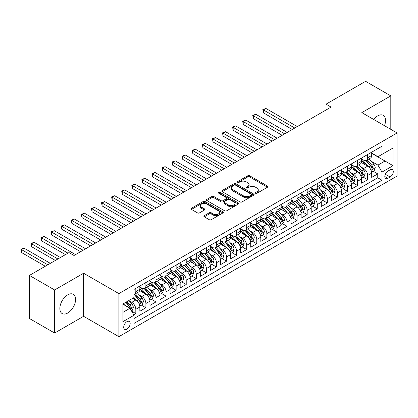 <?xml version="1.0" encoding="UTF-8"?>
<svg xmlns="http://www.w3.org/2000/svg" width="418" height="418" viewBox="0 0 418 418"><rect width="100%" height="100%" fill="white"/><g stroke="black" fill="none" stroke-linecap="round" stroke-linejoin="round"><path stroke-width="0.63" d="M255.602 193.288A0.977 0.564 0 0 0 256.986 193.288L267.499 187.217A1.4 0.81 0 0 0 267.907 186.647A1.4 0.81 0 0 0 267.499 186.078L249.687 175.795A1.4 0.81 0 0 0 247.707 175.795L237.194 181.861A0.977 0.564 0 0 0 236.907 182.264A0.977 0.564 0 0 0 237.194 182.661A0.977 0.564 0 0 0 238.579 182.661L239.942 181.877A4.478 2.586 0 0 1 246.275 181.877L247.759 182.734A4.478 2.586 0 0 1 249.071 184.563A4.478 2.586 0 0 1 247.759 186.391L246.395 187.175A0.977 0.564 0 0 0 246.113 187.577A0.977 0.564 0 0 0 246.395 187.975A0.977 0.564 0 0 0 247.785 187.975L249.144 187.191A4.478 2.586 0 0 1 255.476 187.191L256.96 188.048A4.478 2.586 0 0 1 258.272 189.876A4.478 2.586 0 0 1 256.96 191.705L255.602 192.489A0.977 0.564 0 0 0 255.314 192.886A0.977 0.564 0 0 0 255.602 193.288L255.602 192.489M67.721 313.014A11.119 6.422 120 0 0 74.989 303.217A11.119 6.422 120 0 0 73.281 294.309A11.119 6.422 120 0 0 67.721 294.857A11.119 6.422 120 0 0 60.458 304.654A11.119 6.422 120 0 0 62.162 313.568A11.119 6.422 120 0 0 67.721 313.014M384.466 125.682A11.119 6.422 120 0 0 383.254 115.347A11.119 6.422 120 0 0 377.694 115.896A11.119 6.422 120 0 0 373.697 119.464M126.947 329.107A4.561 2.633 120 0 0 129.925 325.089A4.561 2.633 120 0 0 129.225 321.432A4.561 2.633 120 0 0 126.947 321.656A4.561 2.633 120 0 0 123.963 325.679A4.561 2.633 120 0 0 124.663 329.332A4.561 2.633 120 0 0 126.947 329.107M204.271 215.667A1.4 0.81 0 0 0 203.864 216.237A1.4 0.81 0 0 0 204.271 216.811L209.266 219.696A1.4 0.81 0 0 0 211.247 219.696L222.925 212.955A1.4 0.81 0 0 0 223.332 212.381A1.4 0.81 0 0 0 222.925 211.811L205.113 201.528A1.4 0.81 0 0 0 203.132 201.528L191.46 208.268A1.4 0.81 0 0 0 191.047 208.843A1.4 0.81 0 0 0 191.46 209.413L197.495 212.898A1.4 0.81 0 0 0 199.475 212.898L204.47 210.014A1.4 0.81 0 0 0 204.877 209.439A1.4 0.81 0 0 0 204.47 208.869L201.476 207.14A3.741 2.163 0 0 1 200.379 205.614A3.741 2.163 0 0 1 202.688 203.618A3.741 2.163 0 0 1 206.769 204.083L218.494 210.855A3.741 2.163 0 0 1 219.591 212.381A3.741 2.163 0 0 1 217.282 214.382A3.741 2.163 0 0 1 213.201 213.911L211.247 212.783A1.4 0.81 0 0 0 209.266 212.783L204.271 215.667L204.271 216.811M83.6 273.236L54.617 289.967L29.417 275.42L29.417 318.485L54.617 333.036L83.6 316.306L118.879 336.673L118.879 293.608L83.6 273.236L83.6 316.306M390.799 129.34L390.799 95.879L361.821 112.609L397.1 132.976L118.879 293.608M390.799 95.879L365.598 81.327L326.035 104.171L326.035 109.991M29.417 275.42L68.986 252.576L74.023 255.487L331.072 107.081L326.035 104.171M240.042 201.931A1.4 0.81 0 0 0 242.022 201.931L253.695 195.19A1.4 0.81 0 0 0 254.107 194.616A1.4 0.81 0 0 0 253.695 194.046L235.883 183.763A1.4 0.81 0 0 0 233.908 183.763L222.23 190.504A1.4 0.81 0 0 0 221.822 191.073A1.4 0.81 0 0 0 222.23 191.648L240.042 201.931M219.21 193.503A0.977 0.564 0 0 1 220.202 193.638L220.202 192.473L238.307 202.929A1.4 0.81 0 0 1 238.72 203.498A1.4 0.81 0 0 1 238.307 204.073L226.634 210.813A1.4 0.81 0 0 1 224.654 210.813L206.842 200.53L206.842 199.386A1.4 0.81 0 0 0 206.435 199.956A1.4 0.81 0 0 0 206.842 200.53M206.842 199.386L211.842 196.502A1.4 0.81 0 0 1 213.817 196.502L221.044 200.671A1.4 0.81 0 0 0 223.024 200.671L226.337 198.759A1.4 0.81 0 0 0 226.744 198.189A1.4 0.81 0 0 0 226.337 197.615L218.818 193.273A0.977 0.564 0 0 1 218.53 192.876A0.977 0.564 0 0 1 219.136 192.353A0.977 0.564 0 0 1 220.202 192.473M133.723 314.775L135.819 313.568L131.633 311.154M129.251 300.876L131.785 302.334A5.7 3.292 60 0 1 135.819 309.32L139.847 306.99L139.847 311.243L145.898 307.747L141.31 305.098M139.335 295.056L141.864 296.519A5.7 3.292 60 0 1 145.898 303.499L149.931 301.174L149.931 305.422L155.977 301.927L151.389 299.283M149.414 289.235L151.943 290.698A5.7 3.292 60 0 1 155.977 297.679L160.01 295.354L160.01 299.601L166.056 296.111L161.473 293.462M159.493 283.414L162.027 284.877A5.7 3.292 60 0 1 166.056 291.858L170.089 289.533L170.089 293.781L176.14 290.291L171.552 287.641M169.577 277.594L172.106 279.057A5.7 3.292 60 0 1 176.14 286.043L180.168 283.712L180.168 287.96L186.219 284.47L181.631 281.821M179.656 271.773L182.185 273.236A5.7 3.292 60 0 1 186.219 280.222L190.253 277.892L190.253 282.14L196.298 278.649L191.71 276M189.735 265.958L192.264 267.416A5.7 3.292 60 0 1 196.298 274.401L200.332 272.071L200.332 276.319L206.377 272.829L201.795 270.18M199.814 260.137L202.349 261.595A5.7 3.292 60 0 1 206.377 268.581L210.411 266.256L210.411 270.503L216.461 267.008L211.874 264.364M209.899 254.316L212.428 255.779A5.7 3.292 60 0 1 216.461 262.76L220.49 260.435L220.49 264.683L226.54 261.187L221.953 258.543M219.978 248.496L222.507 249.959A5.7 3.292 60 0 1 226.54 256.939L230.574 254.614L230.574 258.862L236.619 255.372L232.032 252.723M230.057 242.675L232.586 244.138A5.7 3.292 60 0 1 236.619 251.124L240.653 248.794L240.653 253.042L246.698 249.551L242.116 246.902M240.136 236.854L242.67 238.317A5.7 3.292 60 0 1 246.698 245.303L250.732 242.973L250.732 247.221L256.783 243.731L252.195 241.081M250.22 231.039L252.749 232.497A5.7 3.292 60 0 1 256.783 239.483L260.811 237.152L260.811 241.4L266.862 237.91L262.274 235.261M260.299 225.218L262.828 226.676A5.7 3.292 60 0 1 266.862 233.662L270.895 231.332L270.895 235.585L276.941 232.089L272.353 229.44M270.378 219.398L272.912 220.856A5.7 3.292 60 0 1 276.941 227.841L280.974 225.516L280.974 229.764L287.02 226.269L282.437 223.625M280.457 213.577L282.991 215.04A5.7 3.292 60 0 1 287.02 222.021L291.053 219.696L291.053 223.944L297.104 220.453L292.516 217.804M290.541 207.756L293.07 209.219A5.7 3.292 60 0 1 297.104 216.2L301.132 213.875L301.132 218.123L307.183 214.633L302.595 211.983M300.62 201.936L303.149 203.399A5.7 3.292 60 0 1 307.183 210.385L311.217 208.054L311.217 212.302L317.262 208.812L312.674 206.163M310.699 196.115L313.234 197.578A5.7 3.292 60 0 1 317.262 204.564L321.296 202.234L321.296 206.482L327.346 202.991L322.759 200.342M320.778 190.3L323.313 191.757A5.7 3.292 60 0 1 327.346 198.743L331.375 196.413L331.375 200.661L337.425 197.171L332.838 194.522M330.863 184.479L333.392 185.937A5.7 3.292 60 0 1 337.425 192.923L341.454 190.592L341.454 194.845L347.504 191.35L342.917 188.701M340.942 178.658L343.471 180.121A5.7 3.292 60 0 1 347.504 187.102L351.538 184.777L351.538 189.025L357.583 185.529L352.996 182.885M351.021 172.838L353.555 174.301A5.7 3.292 60 0 1 357.583 181.281L361.617 178.956L361.617 183.204L367.668 179.714L367.668 175.461A5.7 3.292 -120 0 0 363.634 168.48L361.1 167.017M363.08 177.065L367.668 179.714M139.847 306.99A5.7 3.292 -120 0 0 135.819 300.009L132.793 298.264M149.931 301.174A5.7 3.292 -120 0 0 145.898 294.188L139.664 290.588M160.01 295.354A5.7 3.292 -120 0 0 155.977 288.368L149.743 284.768M170.089 289.533A5.7 3.292 -120 0 0 166.056 282.547L159.822 278.947M180.168 283.712A5.7 3.292 -120 0 0 176.14 276.726L169.907 273.132M190.253 277.892A5.7 3.292 -120 0 0 186.219 270.911L179.986 267.311M200.332 272.071A5.7 3.292 -120 0 0 196.298 265.09L190.065 261.49M210.411 266.256A5.7 3.292 -120 0 0 206.377 259.27L200.144 255.67M220.49 260.435A5.7 3.292 -120 0 0 216.461 253.449L210.228 249.849M230.574 254.614A5.7 3.292 -120 0 0 226.54 247.628L220.307 244.028M240.653 248.794A5.7 3.292 -120 0 0 236.619 241.808L230.386 238.208M250.732 242.973A5.7 3.292 -120 0 0 246.698 235.987L240.465 232.392M260.811 237.152A5.7 3.292 -120 0 0 256.783 230.172L250.549 226.572M270.895 231.332A5.7 3.292 -120 0 0 266.862 224.351L260.628 220.751M280.974 225.516A5.7 3.292 -120 0 0 276.941 218.53L270.707 214.93M291.053 219.696A5.7 3.292 -120 0 0 287.02 212.71L280.786 209.11M301.132 213.875A5.7 3.292 -120 0 0 297.104 206.889L290.871 203.289M311.217 208.054A5.7 3.292 -120 0 0 307.183 201.068L300.95 197.474M321.296 202.234A5.7 3.292 -120 0 0 317.262 195.253L311.029 191.653M331.375 196.413A5.7 3.292 -120 0 0 327.346 189.432L321.108 185.832M341.454 190.592A5.7 3.292 -120 0 0 337.425 183.612L331.192 180.012M351.538 184.777A5.7 3.292 -120 0 0 347.504 177.791L341.271 174.191M361.617 178.956A5.7 3.292 -120 0 0 357.583 171.97L351.35 168.37M390.146 169.818L387.925 171.098A4.42 2.55 120 0 0 385.041 174.99A4.42 2.55 120 0 0 385.715 178.533A4.42 2.55 120 0 0 387.925 178.314L390.146 177.033A4.42 2.55 120 0 0 393.03 173.141A4.42 2.55 120 0 0 392.356 169.598A4.42 2.55 120 0 0 390.146 169.818M118.879 336.673L397.1 176.046L397.1 132.976M122.913 312.345L129.972 308.27L134 315.256L134 323.407L381.979 180.236L381.979 172.085L377.945 165.105L371.184 161.196M134 315.256L122.913 321.656L122.913 303.964L134 297.564L134 289.418L381.979 146.248L381.979 154.394L393.066 147.993L393.066 165.685L381.979 172.085M139.847 286.973L141.864 288.138A5.7 3.292 60 0 0 144.717 288.42L148.751 286.09A5.7 3.292 -120 0 0 149.931 283.477L149.931 280.222M149.931 281.152L151.943 282.317A5.7 3.292 60 0 0 154.796 282.599L158.83 280.269A5.7 3.292 -120 0 0 160.01 277.662L160.01 274.401M160.01 275.331L162.027 276.497A5.7 3.292 60 0 0 164.875 276.779L168.909 274.448A5.7 3.292 -120 0 0 170.089 271.841L170.089 268.581M170.089 269.511L172.106 270.676A5.7 3.292 60 0 0 174.959 270.958L178.988 268.633A5.7 3.292 -120 0 0 180.168 266.02L180.168 262.76M180.168 263.69L182.185 264.855A5.7 3.292 60 0 0 185.038 265.137L189.072 262.812A5.7 3.292 -120 0 0 190.253 260.2L190.253 256.939M190.253 257.875L192.264 259.035A5.7 3.292 60 0 0 195.117 259.317L199.151 256.992A5.7 3.292 -120 0 0 200.332 254.379L200.332 251.119M200.332 252.054L202.349 253.214A5.7 3.292 60 0 0 205.196 253.501L209.23 251.171A5.7 3.292 -120 0 0 210.411 248.558L210.411 245.303M210.411 246.233L212.428 247.399A5.7 3.292 60 0 0 215.28 247.681L219.309 245.35A5.7 3.292 -120 0 0 220.49 242.743L220.49 239.483M220.49 240.413L222.507 241.578A5.7 3.292 60 0 0 225.359 241.86L229.393 239.53A5.7 3.292 -120 0 0 230.574 236.922L230.574 233.662M230.574 234.592L232.586 235.757A5.7 3.292 60 0 0 235.439 236.039L239.472 233.709A5.7 3.292 -120 0 0 240.653 231.102L240.653 227.841M240.653 228.771L242.67 229.937A5.7 3.292 60 0 0 245.518 230.219L249.551 227.894A5.7 3.292 -120 0 0 250.732 225.281L250.732 222.021M250.732 222.951L252.749 224.116A5.7 3.292 60 0 0 255.602 224.398L259.63 222.073A5.7 3.292 -120 0 0 260.811 219.46L260.811 216.2M260.811 217.135L262.828 218.295A5.7 3.292 60 0 0 265.681 218.577L269.714 216.252A5.7 3.292 -120 0 0 270.895 213.64L270.895 210.379M270.895 211.315L272.912 212.48A5.7 3.292 60 0 0 275.76 212.762L279.794 210.432A5.7 3.292 -120 0 0 280.974 207.819L280.974 204.564M280.974 205.494L282.991 206.659A5.7 3.292 60 0 0 285.839 206.941L289.873 204.611A5.7 3.292 -120 0 0 291.053 202.004L291.053 198.743M291.053 199.673L293.07 200.839A5.7 3.292 60 0 0 295.923 201.121L299.952 198.79A5.7 3.292 -120 0 0 301.132 196.183L301.132 192.923M301.132 193.853L303.149 195.018A5.7 3.292 60 0 0 306.002 195.3L310.036 192.97A5.7 3.292 -120 0 0 311.217 190.362L311.217 187.102M311.217 188.032L313.234 189.197A5.7 3.292 60 0 0 316.081 189.479L320.115 187.154A5.7 3.292 -120 0 0 321.296 184.542L321.296 181.281M321.296 182.217L323.313 183.377A5.7 3.292 60 0 0 326.16 183.659L330.194 181.334A5.7 3.292 -120 0 0 331.375 178.721L331.375 175.461M331.375 176.396L333.392 177.556A5.7 3.292 60 0 0 336.244 177.838L340.273 175.513A5.7 3.292 -120 0 0 341.454 172.9L341.454 169.645M341.454 170.575L343.471 171.741A5.7 3.292 60 0 0 346.323 172.023L350.357 169.692A5.7 3.292 -120 0 0 351.538 167.08L351.538 163.825M351.538 164.755L353.555 165.92A5.7 3.292 60 0 0 356.402 166.202L360.436 163.872A5.7 3.292 -120 0 0 361.617 161.264L361.617 158.004M134 318.516L377.747 177.791L377.747 173.893L371.696 177.384L371.696 173.136A5.7 3.292 -120 0 0 367.668 166.15L361.429 162.55M361.617 158.934L363.634 160.099A5.7 3.292 -120 0 0 366.487 160.381A5.7 3.292 -120 0 0 367.668 157.769L367.668 154.514M366.487 160.381L370.515 158.051A5.7 3.292 -120 0 0 371.696 155.444L371.696 152.183M135.819 288.368L135.819 291.628A5.7 3.292 60 0 1 134.638 294.235A5.7 3.292 60 0 1 134 294.471M134.638 294.235L138.666 291.91A5.7 3.292 -120 0 0 139.847 289.298L139.847 286.043M145.898 282.547L145.898 285.808A5.7 3.292 60 0 1 144.717 288.42M155.977 276.726L155.977 279.987A5.7 3.292 60 0 1 154.796 282.599M166.056 270.911L166.056 274.166A5.7 3.292 60 0 1 164.875 276.779M176.14 265.09L176.14 268.346A5.7 3.292 60 0 1 174.959 270.958M186.219 259.27L186.219 262.53A5.7 3.292 60 0 1 185.038 265.137M196.298 253.449L196.298 256.709A5.7 3.292 60 0 1 195.117 259.317M206.377 247.628L206.377 250.889A5.7 3.292 60 0 1 205.196 253.501M216.461 241.808L216.461 245.068A5.7 3.292 60 0 1 215.28 247.681M226.54 235.987L226.54 239.248A5.7 3.292 60 0 1 225.359 241.86M236.619 230.172L236.619 233.427A5.7 3.292 60 0 1 235.439 236.039M246.698 224.351L246.698 227.611A5.7 3.292 60 0 1 245.518 230.219M256.783 218.53L256.783 221.791A5.7 3.292 60 0 1 255.602 224.398M266.862 212.71L266.862 215.97A5.7 3.292 60 0 1 265.681 218.577M276.941 206.889L276.941 210.149A5.7 3.292 60 0 1 275.76 212.762M287.02 201.068L287.02 204.329A5.7 3.292 60 0 1 285.839 206.941M297.104 195.248L297.104 198.508A5.7 3.292 60 0 1 295.923 201.121M307.183 189.432L307.183 192.688A5.7 3.292 60 0 1 306.002 195.3M317.262 183.612L317.262 186.872A5.7 3.292 60 0 1 316.081 189.479M327.346 177.791L327.346 181.051A5.7 3.292 60 0 1 326.16 183.659M337.425 171.97L337.425 175.231A5.7 3.292 60 0 1 336.244 177.838M347.504 166.15L347.504 169.41A5.7 3.292 60 0 1 346.323 172.023M357.583 160.329L357.583 163.59A5.7 3.292 60 0 1 356.402 166.202M357.583 181.281L357.583 185.529M347.504 187.102L347.504 191.35M337.425 192.923L337.425 197.171M327.346 198.743L327.346 202.991M317.262 204.564L317.262 208.812M307.183 210.385L307.183 214.633M297.104 216.2L297.104 220.453M287.02 222.021L287.02 226.269M276.941 227.841L276.941 232.089M266.862 233.662L266.862 237.91M256.783 239.483L256.783 243.731M246.698 245.303L246.698 249.551M236.619 251.124L236.619 255.372M226.54 256.939L226.54 261.187M216.461 262.76L216.461 267.008M206.377 268.581L206.377 272.829M196.298 274.401L196.298 278.649M186.219 280.222L186.219 284.47M176.14 286.043L176.14 290.291M166.056 291.858L166.056 296.111M155.977 297.679L155.977 301.927M145.898 303.499L145.898 307.747M135.819 309.32L135.819 313.568M129.972 308.27L122.913 304.2M377.945 165.105L385.004 161.029L385.004 152.648L393.066 147.993M371.696 153.349L393.066 165.685M371.696 153.113L377.945 156.724L381.979 154.394M54.617 289.967L54.617 333.036M373.159 171.244L377.747 173.893M377.747 177.791L381.979 180.236M255.994 193.424L256.96 192.865A4.478 2.586 0 0 0 258.272 191.042L258.272 189.876M249.071 184.563L249.071 185.728A4.478 2.586 0 0 1 247.759 187.557L246.787 188.116M267.478 187.227L249.687 176.955A1.4 0.81 0 0 0 247.707 176.955L237.586 182.802M253.679 195.201L235.883 184.928A1.4 0.81 0 0 0 233.908 184.928L222.251 191.658M251.223 195.018A0.977 0.564 0 0 0 251.511 194.616A0.977 0.564 0 0 0 251.223 194.218L235.59 185.19A0.977 0.564 0 0 0 234.2 185.19L232.769 186.02A4.478 2.586 0 0 0 231.457 187.849A4.478 2.586 0 0 0 232.769 189.673L243.454 195.843A4.478 2.586 0 0 0 249.786 195.843L251.223 195.018L251.223 196.183A0.977 0.564 0 0 0 251.511 195.781L251.511 194.616M231.457 187.849L231.457 189.009A4.478 2.586 0 0 0 232.769 190.838L232.769 189.673M251.223 196.183L249.786 197.009A4.478 2.586 0 0 1 243.454 197.009L232.769 190.838M206.863 200.541L211.842 197.667L211.842 196.502M226.744 198.189L226.744 199.349A1.4 0.81 0 0 1 226.337 199.924L223.024 201.837A1.4 0.81 0 0 1 221.044 201.837L213.817 197.667A1.4 0.81 0 0 0 211.842 197.667M220.202 193.638L238.291 204.083M228.536 204.998A3.741 2.163 0 0 0 232.617 205.468A3.741 2.163 0 0 0 234.926 203.472A3.741 2.163 0 0 0 233.829 201.941L229.701 199.558A1.4 0.81 0 0 0 227.721 199.558L224.409 201.471A1.4 0.81 0 0 0 223.996 202.046A1.4 0.81 0 0 0 224.409 202.615L228.536 204.998L228.536 206.163A3.741 2.163 0 0 0 232.617 206.633A3.741 2.163 0 0 0 234.926 204.637L234.926 203.472M223.996 202.046L223.996 203.205A1.4 0.81 0 0 0 224.409 203.78L224.409 202.615M228.536 206.163L224.409 203.78M219.591 212.381L219.591 213.546A3.741 2.163 0 0 1 217.282 215.542A3.741 2.163 0 0 1 213.201 215.077L211.247 213.948A1.4 0.81 0 0 0 209.266 213.948L204.292 216.822M200.379 205.614L200.379 206.779A3.741 2.163 0 0 0 201.476 208.305L201.476 207.14M204.449 210.024L201.476 208.305M222.904 212.966L205.113 202.693A1.4 0.81 0 0 0 203.132 202.693L191.475 209.423L191.46 208.268M371.612 172.138L374.22 170.633L375.223 167.722A3.778 2.179 -120 0 0 373.755 164.175L369.146 158.845M368.227 166.521L362.761 160.198A10.905 6.296 -120 0 0 361.617 158.997M365.227 164.744L362.176 161.207A9.055 5.225 -120 0 0 361.617 160.601M297.302 126.576L265.905 108.45L263.382 109.903L263.382 112.813L292.266 129.486M365.969 160.585L370.63 165.977A3.778 2.179 60 0 1 371.978 168.579L372.25 169.029L372.762 168.956L373.185 167.884A3.778 2.179 -120 0 0 371.837 165.282L367.234 159.948M366.246 160.496L371.252 166.291A1.923 1.113 60 0 1 371.733 167.048L373.185 167.884M263.382 112.813L262.828 109.584L294.784 128.033M262.828 109.584L265.905 108.45M361.533 177.958L364.135 176.453L365.144 173.543A3.778 2.179 -120 0 0 363.676 169.995L359.067 164.661M358.148 172.341L352.682 166.014A10.905 6.296 -120 0 0 351.538 164.817M355.148 170.565L352.092 167.028A9.055 5.225 -120 0 0 351.538 166.421M287.223 132.396L255.821 114.266L253.303 115.723L253.303 118.634L282.181 135.307M355.89 166.406L360.551 171.798A3.778 2.179 60 0 1 361.894 174.4L362.171 174.849L362.683 174.776L363.106 173.705A3.778 2.179 -120 0 0 361.758 171.103L357.155 165.768M356.162 166.317L361.168 172.111A1.923 1.113 60 0 1 361.654 172.864L363.106 173.705M253.303 118.634L252.749 115.405L284.705 133.849M252.749 115.405L255.821 114.266M351.454 183.779L354.056 182.274L355.065 179.364A3.778 2.179 -120 0 0 353.591 175.816L348.988 170.481M348.063 178.162L342.603 171.835A10.905 6.296 -120 0 0 341.454 170.638M345.069 176.386L342.013 172.848A9.055 5.225 -120 0 0 341.454 172.242M277.144 138.217L245.742 120.086L243.224 121.544L243.224 124.454L272.102 141.127M345.811 172.226L350.467 177.619A3.778 2.179 60 0 1 351.815 180.221L352.092 180.67L352.599 180.597L353.027 179.526A3.778 2.179 -120 0 0 351.679 176.918L347.071 171.589M346.083 172.138L351.089 177.932A1.923 1.113 60 0 1 351.575 178.685L353.027 179.526M243.224 124.454L242.67 121.22L274.621 139.669M242.67 121.22L245.742 120.086M341.37 189.594L343.977 188.095L344.986 185.184A3.778 2.179 -120 0 0 343.512 181.637L338.909 176.302M337.984 183.977L332.524 177.655A10.905 6.296 -120 0 0 331.375 176.459M334.99 182.206L331.934 178.669A9.055 5.225 -120 0 0 331.375 178.058M267.06 144.038L235.663 125.907L233.145 127.365L233.145 130.27L262.023 146.948M335.727 178.047L340.388 183.439A3.778 2.179 60 0 1 341.736 186.041L342.008 186.491L342.52 186.418L342.943 185.341A3.778 2.179 -120 0 0 341.6 182.739L336.992 177.41M336.004 177.958L341.01 183.753A1.923 1.113 60 0 1 341.496 184.505L342.943 185.341M233.145 130.27L232.586 127.041L264.542 145.49M232.586 127.041L235.663 125.907M331.291 195.415L333.898 193.91L334.902 191A3.778 2.179 -120 0 0 333.433 187.457L328.825 182.123M327.905 189.798L322.44 183.476A10.905 6.296 -120 0 0 321.296 182.274M324.906 188.027L321.855 184.49A9.055 5.225 -120 0 0 321.296 183.878M256.981 149.858L225.584 131.727L223.06 133.18L223.06 136.09L251.944 152.763M325.648 183.868L330.309 189.26A3.778 2.179 60 0 1 331.657 191.862L331.929 192.311L332.441 192.238L332.864 191.162A3.778 2.179 -120 0 0 331.516 188.56L326.913 183.23M325.925 183.779L330.931 189.573A1.923 1.113 60 0 1 331.411 190.326L332.864 191.162M223.06 136.09L222.507 132.861L254.463 151.311M222.507 132.861L225.584 131.727M321.212 201.236L323.814 199.731L324.823 196.821A3.778 2.179 -120 0 0 323.354 193.273L318.746 187.943M317.821 195.619L312.361 189.297A10.905 6.296 -120 0 0 311.217 188.095M314.827 193.842L311.771 190.305A9.055 5.225 -120 0 0 311.217 189.699M246.902 155.674L215.5 137.548L212.981 139.001L212.981 141.911L241.86 158.584M315.569 189.683L320.225 195.081A3.778 2.179 60 0 1 321.573 197.683L321.85 198.127L322.362 198.059L322.785 196.982A3.778 2.179 -120 0 0 321.437 194.38L316.834 189.046M315.841 189.6L320.846 195.394A1.923 1.113 60 0 1 321.332 196.146L322.785 196.982M212.981 141.911L212.428 138.682L244.384 157.131M212.428 138.682L215.5 137.548M311.128 207.056L313.735 205.551L314.744 202.641A3.778 2.179 -120 0 0 313.27 199.093L308.667 193.764M307.742 201.439L302.282 195.117A10.905 6.296 -120 0 0 301.132 193.915M304.748 199.663L301.691 196.126A9.055 5.225 -120 0 0 301.132 195.519M236.823 161.494L205.421 143.369L202.902 144.821L202.902 147.732L231.781 164.405M305.49 195.504L310.146 200.901A3.778 2.179 60 0 1 311.494 203.503L311.771 203.947L312.277 203.879L312.706 202.803A3.778 2.179 -120 0 0 311.358 200.201L306.749 194.866M305.762 195.415L310.767 201.215A1.923 1.113 60 0 1 311.253 201.967L312.706 202.803M202.902 147.732L202.349 144.503L234.299 162.952M202.349 144.503L205.421 143.369M301.049 212.877L303.656 211.372L304.665 208.462A3.778 2.179 -120 0 0 303.191 204.914L298.588 199.585M297.663 207.26L292.203 200.933A10.905 6.296 -120 0 0 291.053 199.736M294.669 205.484L291.612 201.946A9.055 5.225 -120 0 0 291.053 201.34M226.739 167.315L195.342 149.184L192.823 150.642L192.823 153.552L221.702 170.225M295.406 201.324L300.067 206.717A3.778 2.179 60 0 1 301.415 209.319L301.686 209.768L302.198 209.695L302.622 208.624A3.778 2.179 -120 0 0 301.274 206.022L296.67 200.687M295.683 201.236L300.688 207.03A1.923 1.113 60 0 1 301.174 207.783L302.622 208.624M192.823 153.552L192.264 150.323L224.22 168.773M192.264 150.323L195.342 149.184M290.97 218.698L293.572 217.193L294.58 214.282A3.778 2.179 -120 0 0 293.112 210.735L288.504 205.4M287.584 213.081L282.119 206.753A10.905 6.296 -120 0 0 280.974 205.557M284.585 211.304L281.533 207.767A9.055 5.225 -120 0 0 280.974 207.161M216.66 173.136L185.263 155.005L182.739 156.463L182.739 159.373L211.623 176.046M285.327 207.145L289.987 212.537A3.778 2.179 60 0 1 291.33 215.139L291.607 215.589L292.119 215.516L292.543 214.444A3.778 2.179 -120 0 0 291.194 211.842L286.591 206.508M285.604 207.056L290.609 212.851A1.923 1.113 60 0 1 291.09 213.603L292.543 214.444M182.739 159.373L182.185 156.144L214.141 174.588M182.185 156.144L185.263 155.005M280.891 224.513L283.493 223.013L284.501 220.103A3.778 2.179 -120 0 0 283.033 216.555L278.425 211.221M277.5 218.896L272.04 212.574A10.905 6.296 -120 0 0 270.895 211.377M274.506 217.125L271.449 213.588A9.055 5.225 -120 0 0 270.895 212.976M206.581 178.956L175.179 160.826L172.66 162.283L172.66 165.194L201.539 181.867M275.248 212.966L279.903 218.358A3.778 2.179 60 0 1 281.251 220.96L281.528 221.409L282.04 221.336L282.464 220.26A3.778 2.179 -120 0 0 281.115 217.658L276.507 212.328M275.519 212.877L280.525 218.671A1.923 1.113 60 0 1 281.011 219.424L282.464 220.26M172.66 165.194L172.106 161.959L204.062 180.409M172.106 161.959L175.179 160.826M270.807 230.334L273.414 228.829L274.422 225.919A3.778 2.179 -120 0 0 272.949 222.376L268.346 217.041M267.421 224.717L261.961 218.395A10.905 6.296 -120 0 0 260.811 217.198M264.427 222.946L261.37 219.408A9.055 5.225 -120 0 0 260.811 218.797M196.502 184.777L165.1 166.646L162.581 168.099L162.581 171.009L191.46 187.687M265.169 218.786L269.824 224.179A3.778 2.179 60 0 1 271.172 226.781L271.449 227.23L271.956 227.157L272.379 226.081A3.778 2.179 -120 0 0 271.036 223.478L266.428 218.149M265.44 218.698L270.446 224.492A1.923 1.113 60 0 1 270.932 225.245L272.379 226.081M162.581 171.009L162.027 167.78L193.978 186.229M162.027 167.78L165.1 166.646M260.727 236.154L263.335 234.65L264.343 231.739A3.778 2.179 -120 0 0 262.87 228.191L258.267 222.862M257.342 230.537L251.882 224.215A10.905 6.296 -120 0 0 250.732 223.013M254.348 228.766L251.291 225.229A9.055 5.225 -120 0 0 250.732 224.618M186.418 190.592L155.021 172.467L152.497 173.919L152.497 176.83L181.381 193.503M255.084 224.602L259.745 229.999A3.778 2.179 60 0 1 261.093 232.601L261.365 233.051L261.877 232.978L262.3 231.901A3.778 2.179 -120 0 0 260.952 229.299L256.349 223.97M255.361 224.518L260.367 230.313A1.923 1.113 60 0 1 260.853 231.065L262.3 231.901M152.497 176.83L151.943 173.601L183.899 192.05M151.943 173.601L155.021 172.467M250.648 241.975L253.251 240.47L254.259 237.56A3.778 2.179 -120 0 0 252.791 234.012L248.182 228.683M247.263 236.358L241.797 230.036A10.905 6.296 -120 0 0 240.653 228.834M244.264 234.582L241.212 231.044A9.055 5.225 -120 0 0 240.653 230.438M176.339 196.413L144.941 178.287L142.418 179.74L142.418 182.65L171.296 199.323M245.005 230.422L249.666 235.82A3.778 2.179 60 0 1 251.009 238.422L251.286 238.866L251.798 238.798L252.221 237.722A3.778 2.179 -120 0 0 250.873 235.12L246.27 229.785M245.282 230.334L250.288 236.133A1.923 1.113 60 0 1 250.769 236.886L252.221 237.722M142.418 182.65L141.864 179.421L173.82 197.871M141.864 179.421L144.941 178.287M240.569 247.796L243.171 246.291L244.18 243.38A3.778 2.179 -120 0 0 242.706 239.833L238.103 234.503M237.178 242.179L231.718 235.856A10.905 6.296 -120 0 0 230.574 234.655M234.184 240.402L231.128 236.865A9.055 5.225 -120 0 0 230.574 236.259M166.259 202.234L134.857 184.108L132.339 185.561L132.339 188.471L161.217 205.144M234.926 236.243L239.582 241.635A3.778 2.179 60 0 1 240.93 244.243L241.207 244.687L241.714 244.614L242.142 243.542A3.778 2.179 -120 0 0 240.794 240.94L236.186 235.606M235.198 236.154L240.204 241.954A1.923 1.113 60 0 1 240.69 242.706L242.142 243.542M132.339 188.471L131.785 185.242L163.741 203.691M131.785 185.242L134.857 184.108M230.485 253.616L233.092 252.111L234.101 249.201A3.778 2.179 -120 0 0 232.627 245.653L228.024 240.319M227.099 247.999L221.639 241.672A10.905 6.296 -120 0 0 220.49 240.475M224.105 246.223L221.049 242.686A9.055 5.225 -120 0 0 220.49 242.079M156.18 208.054L124.778 189.924L122.26 191.381L122.26 194.292L151.138 210.965M224.847 242.064L229.503 247.456A3.778 2.179 60 0 1 230.851 250.058L231.128 250.507L231.635 250.434L232.058 249.363A3.778 2.179 -120 0 0 230.715 246.761L226.107 241.426M225.119 241.975L230.125 247.769A1.923 1.113 60 0 1 230.611 248.522L232.058 249.363M122.26 194.292L121.706 191.063L153.657 209.507M121.706 191.063L124.778 189.924M220.406 259.437L223.013 257.932L224.022 255.022A3.778 2.179 -120 0 0 222.548 251.474L217.94 246.139M217.02 253.82L211.555 247.493A10.905 6.296 -120 0 0 210.411 246.296M214.026 252.044L210.97 248.506A9.055 5.225 -120 0 0 210.411 247.9M146.096 213.875L114.699 195.744L112.176 197.202L112.176 200.112L141.059 216.785M214.763 247.884L219.424 253.277A3.778 2.179 60 0 1 220.772 255.879L221.044 256.328L221.556 256.255L221.979 255.184A3.778 2.179 -120 0 0 220.631 252.576L216.028 247.247M215.04 247.796L220.046 253.59A1.923 1.113 60 0 1 220.532 254.343L221.979 255.184M112.176 200.112L111.622 196.878L143.578 215.327M111.622 196.878L114.699 195.744M210.327 265.252L212.929 263.753L213.938 260.842A3.778 2.179 -120 0 0 212.469 257.295L207.861 251.96M206.941 259.635L201.476 253.313A10.905 6.296 -120 0 0 200.332 252.117M203.942 257.864L200.891 254.327A9.055 5.225 -120 0 0 200.332 253.716M136.017 219.696L104.62 201.565L102.096 203.023L102.096 205.928L130.975 222.606M204.684 253.705L209.345 259.097A3.778 2.179 60 0 1 210.688 261.699L210.965 262.149L211.477 262.076L211.9 260.999A3.778 2.179 -120 0 0 210.552 258.397L205.949 253.068M204.956 253.616L209.961 259.411A1.923 1.113 60 0 1 210.447 260.163L211.9 260.999M102.096 205.928L101.543 202.699L133.499 221.148M101.543 202.699L104.62 201.565M200.248 271.073L202.85 269.568L203.859 266.658A3.778 2.179 -120 0 0 202.385 263.115L197.782 257.781M196.857 265.456L191.397 259.134A10.905 6.296 -120 0 0 190.253 257.932M193.863 263.685L190.807 260.148A9.055 5.225 -120 0 0 190.253 259.536M125.938 225.516L94.536 207.385L92.017 208.838L92.017 211.748L120.896 228.421M194.605 259.526L199.261 264.918A3.778 2.179 60 0 1 200.609 267.52L200.886 267.969L201.392 267.896L201.821 266.82A3.778 2.179 -120 0 0 200.473 264.218L195.864 258.888M194.877 259.437L199.882 265.231A1.923 1.113 60 0 1 200.368 265.984L201.821 266.82M92.017 211.748L91.464 208.519L123.42 226.969M91.464 208.519L94.536 207.385M190.164 276.894L192.771 275.389L193.78 272.479A3.778 2.179 -120 0 0 192.306 268.931L187.703 263.601M186.778 271.277L181.318 264.955A10.905 6.296 -120 0 0 180.168 263.753M183.784 269.5L180.728 265.963A9.055 5.225 -120 0 0 180.168 265.357M115.859 231.332L84.457 213.206L81.938 214.659L81.938 217.569L110.817 234.242M184.526 265.341L189.182 270.739A3.778 2.179 60 0 1 190.53 273.341L190.801 273.785L191.313 273.717L191.737 272.64A3.778 2.179 -120 0 0 190.394 270.038L185.785 264.704M184.798 265.258L189.803 271.052A1.923 1.113 60 0 1 190.289 271.805L191.737 272.64M81.938 217.569L81.385 214.34L113.335 232.789M81.385 214.34L84.457 213.206M180.085 282.714L182.692 281.209L183.695 278.299A3.778 2.179 -120 0 0 182.227 274.751L177.619 269.422M176.699 277.097L171.234 270.775A10.905 6.296 -120 0 0 170.089 269.573M173.705 275.321L170.649 271.784A9.055 5.225 -120 0 0 170.089 271.178M105.775 237.152L74.378 219.027L71.854 220.479L71.854 223.39L100.738 240.063M174.442 271.162L179.103 276.559A3.778 2.179 60 0 1 180.451 279.161L180.722 279.605L181.234 279.537L181.658 278.461A3.778 2.179 -120 0 0 180.31 275.859L175.706 270.524M174.719 271.073L179.724 276.873A1.923 1.113 60 0 1 180.21 277.625L181.658 278.461M71.854 223.39L71.3 220.161L103.256 238.61M71.3 220.161L74.378 219.027M170.006 288.535L172.608 287.03L173.616 284.12A3.778 2.179 -120 0 0 172.148 280.572L167.54 275.243M166.62 282.918L161.155 276.591A10.905 6.296 -120 0 0 160.01 275.394M163.621 281.142L160.569 277.604A9.055 5.225 -120 0 0 160.01 276.998M95.696 242.973L64.294 224.842L61.775 226.3L61.775 229.21L90.654 245.883M164.363 276.982L169.024 282.375A3.778 2.179 60 0 1 170.366 284.977L170.643 285.426L171.155 285.353L171.579 284.282A3.778 2.179 -120 0 0 170.231 281.68L165.627 276.345M164.635 276.894L169.64 282.688A1.923 1.113 60 0 1 170.126 283.446L171.579 284.282M61.775 229.21L61.221 225.981L93.177 244.431M61.221 225.981L64.294 224.842M159.927 294.356L162.529 292.851L163.537 289.94A3.778 2.179 -120 0 0 162.064 286.393L157.461 281.058M156.536 288.739L151.076 282.411A10.905 6.296 -120 0 0 149.931 281.215M153.542 286.962L150.485 283.425A9.055 5.225 -120 0 0 149.931 282.819M85.617 248.794L54.215 230.663L51.696 232.121L51.696 235.031L80.575 251.704M154.284 282.803L158.939 288.195A3.778 2.179 60 0 1 160.287 290.797L160.564 291.247L161.071 291.174L161.5 290.102A3.778 2.179 -120 0 0 160.151 287.5L155.543 282.166M154.555 282.714L159.561 288.509A1.923 1.113 60 0 1 160.047 289.261L161.5 290.102M51.696 235.031L51.142 231.802L83.093 250.246M51.142 231.802L54.215 230.663M149.843 300.171L152.45 298.671L153.458 295.761A3.778 2.179 -120 0 0 151.985 292.213L147.382 286.879M146.457 294.559L140.997 288.232A10.905 6.296 -120 0 0 139.847 287.035M143.463 292.783L140.406 289.246A9.055 5.225 -120 0 0 139.847 288.634M75.538 254.614L44.136 236.483L41.617 237.941L41.617 240.852L65.454 254.614M144.2 288.624L148.86 294.016A3.778 2.179 60 0 1 150.208 296.618L150.48 297.067L150.992 296.994L151.415 295.918A3.778 2.179 -120 0 0 150.072 293.316L145.464 287.986M144.476 288.535L149.482 294.329A1.923 1.113 60 0 1 149.968 295.082L151.415 295.918M41.617 240.852L41.063 237.617L67.977 253.156M41.063 237.617L44.136 236.483M139.764 305.992L142.371 304.487L143.374 301.582A3.778 2.179 -120 0 0 141.906 298.034L137.297 292.699M136.378 300.375L133.964 297.585M133.379 298.604L132.987 298.149M60.417 257.525L34.057 242.304L31.533 243.757L31.533 246.667L55.375 260.435M134.121 294.444L138.781 299.837A3.778 2.179 60 0 1 140.129 302.439L140.401 302.888L140.913 302.815L141.336 301.739A3.778 2.179 -120 0 0 139.988 299.136L135.385 293.807M134.397 294.356L139.403 300.15A1.923 1.113 60 0 1 139.884 300.903L141.336 301.739M31.533 246.667L30.979 243.438L57.893 258.977M30.979 243.438L34.057 242.304M131.43 310.804L132.287 310.308L133.295 307.397A3.778 2.179 -120 0 0 131.827 303.849L128.927 300.495M126.22 306.107L123.885 303.405M123.3 304.424L122.913 303.975M50.332 263.345L23.972 248.125L21.454 249.577L21.454 252.488L45.296 266.25M125.802 302.298L128.702 305.657A3.778 2.179 60 0 1 130.045 308.259L130.322 308.709L130.834 308.636L131.257 307.559A3.778 2.179 -120 0 0 129.909 304.957L127.009 301.603M126.032 302.162L129.319 305.971A1.923 1.113 60 0 1 129.805 306.723L131.257 307.559M21.454 252.488L20.9 249.259L47.814 264.798M20.9 249.259L23.972 248.125M131.785 302.334L135.819 300.009M141.864 296.519L145.898 294.188M151.943 290.698L155.977 288.368M162.027 284.877L166.056 282.547M172.106 279.057L176.14 276.726M182.185 273.236L186.219 270.911M192.264 267.416L196.298 265.09M202.349 261.595L206.377 259.27M212.428 255.779L216.461 253.449M222.507 249.959L226.54 247.628M232.586 244.138L236.619 241.808M242.67 238.317L246.698 235.987M252.749 232.497L256.783 230.172M262.828 226.676L266.862 224.351M272.912 220.856L276.941 218.53M282.991 215.04L287.02 212.71M293.07 209.219L297.104 206.889M303.149 203.399L307.183 201.068M313.234 197.578L317.262 195.253M323.313 191.757L327.346 189.432M333.392 185.937L337.425 183.612M343.471 180.121L347.504 177.791M353.555 174.301L357.583 171.97M363.634 168.48L367.668 166.15M367.668 157.769L371.696 155.444M135.819 291.628L139.847 289.298M145.898 285.808L149.931 283.477M155.977 279.987L160.01 277.662M166.056 274.166L170.089 271.841M176.14 268.346L180.168 266.02M186.219 262.53L190.253 260.2M196.298 256.709L200.332 254.379M206.377 250.889L210.411 248.558M216.461 245.068L220.49 242.743M226.54 239.248L230.574 236.922M236.619 233.427L240.653 231.102M246.698 227.611L250.732 225.281M256.783 221.791L260.811 219.46M266.862 215.97L270.895 213.64M276.941 210.149L280.974 207.819M287.02 204.329L291.053 202.004M297.104 198.508L301.132 196.183M307.183 192.688L311.217 190.362M317.262 186.872L321.296 184.542M327.346 181.051L331.375 178.721M337.425 175.231L341.454 172.9M347.504 169.41L351.538 167.08M357.583 163.59L361.617 161.264M367.668 175.461L371.696 173.136M385.312 174.243L390.146 177.033M384.8 176.511L387.925 178.314M256.96 192.865L256.96 191.705M246.395 187.975L246.395 187.175M247.759 187.557L247.759 186.391M237.194 182.661L237.194 181.861M247.707 176.955L247.707 175.795M249.687 176.955L249.687 175.795M267.499 187.217L267.499 186.078M222.23 191.648L222.23 190.504M233.908 184.928L233.908 183.763M235.883 184.928L235.883 183.763M253.695 195.19L253.695 194.046M243.454 197.009L243.454 195.843M249.786 197.009L249.786 195.843M213.817 197.667L213.817 196.502M221.044 201.837L221.044 200.671M223.024 201.837L223.024 200.671M226.337 199.924L226.337 198.759M238.307 204.073L238.307 202.929M209.266 213.948L209.266 212.783M211.247 213.948L211.247 212.783M213.201 215.077L213.201 213.911M204.47 210.014L204.47 208.869M203.132 202.693L203.132 201.528M205.113 202.693L205.113 201.528M222.925 212.955L222.925 211.811M371.038 170.199L375.202 167.796M362.761 160.198L363.284 159.895M371.837 165.282L373.755 164.175M368.828 167.022L370.63 165.977M360.959 176.02L365.118 173.616M352.682 166.014L353.2 165.716M361.758 171.103L363.676 169.995M358.748 172.838L360.551 171.798M350.874 181.84L355.039 179.437M342.603 171.835L343.121 171.537M351.679 176.918L353.591 175.816M348.664 178.658L350.467 177.619M340.795 187.661L344.96 185.258M332.524 177.655L333.041 177.357M341.6 182.739L343.512 181.637M338.585 184.479L340.388 183.439M330.716 193.477L334.881 191.073M322.44 183.476L322.962 183.178M331.516 188.56L333.433 187.457M328.506 190.3L330.309 189.26M320.632 199.297L324.796 196.894M312.361 189.297L312.878 188.993M321.437 194.38L323.354 193.273M318.427 196.12L320.225 195.081M310.553 205.118L314.717 202.714M302.282 195.117L302.799 194.814M311.358 200.201L313.27 199.093M308.343 201.941L310.146 200.901M300.474 210.938L304.638 208.535M292.203 200.933L292.72 200.635M301.274 206.022L303.191 204.914M298.264 207.756L300.067 206.717M290.395 216.759L294.559 214.356M282.119 206.753L282.641 206.455M291.194 211.842L293.112 210.735M288.185 213.577L289.987 212.537M280.311 222.58L284.475 220.176M272.04 212.574L272.557 212.276M281.115 217.658L283.033 216.555M278.106 219.398L279.903 218.358M270.232 228.4L274.396 225.992M261.961 218.395L262.478 218.097M271.036 223.478L272.949 222.376M268.022 225.218L269.824 224.179M260.153 234.216L264.317 231.812M251.882 224.215L252.399 223.912M260.952 229.299L262.87 228.191M257.943 231.039L259.745 229.999M250.074 240.036L254.238 237.633M241.797 230.036L242.32 229.733M250.873 235.12L252.791 234.012M247.864 236.86L249.666 235.82M239.989 245.857L244.154 243.454M231.718 235.856L232.236 235.553M240.794 240.94L242.706 239.833M237.785 242.68L239.582 241.635M229.91 251.678L234.075 249.274M221.639 241.672L222.157 241.374M230.715 246.761L232.627 245.653M227.7 248.496L229.503 247.456M219.831 257.498L223.996 255.095M211.555 247.493L212.078 247.195M220.631 252.576L222.548 251.474M217.621 254.316L219.424 253.277M209.752 263.319L213.917 260.916M201.476 253.313L201.999 253.015M210.552 258.397L212.469 257.295M207.542 260.137L209.345 259.097M199.668 269.135L203.832 266.731M191.397 259.134L191.914 258.836M200.473 264.218L202.385 263.115M197.463 265.958L199.261 264.918M189.589 274.955L193.753 272.552M181.318 264.955L181.835 264.651M190.394 270.038L192.306 268.931M187.379 271.778L189.182 270.739M179.51 280.776L183.674 278.372M171.234 270.775L171.756 270.472M180.31 275.859L182.227 274.751M177.3 277.599L179.103 276.559M169.431 286.596L173.59 284.193M161.155 276.591L161.677 276.293M170.231 281.68L172.148 280.572M167.221 283.414L169.024 282.375M159.347 292.417L163.511 290.014M151.076 282.411L151.593 282.113M160.151 287.5L162.064 286.393M157.137 289.235L158.939 288.195M149.268 298.238L153.432 295.834M140.997 288.232L141.514 287.934M150.072 293.316L151.985 292.213M147.058 295.056L148.86 294.016M139.189 304.058L143.353 301.65M139.988 299.136L141.906 298.034M136.979 300.876L138.781 299.837M130.447 309.101L133.269 307.47M129.909 304.957L131.827 303.849M127.067 306.598L128.702 305.657"/></g></svg>
